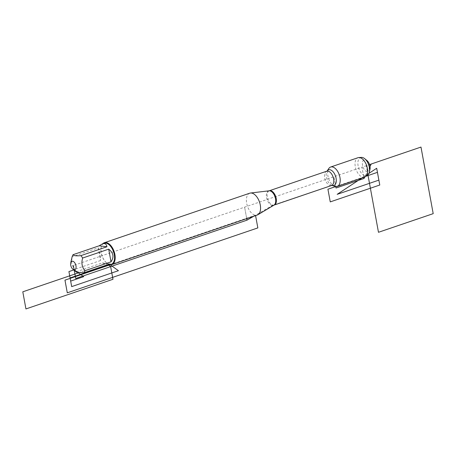 <?xml version="1.0" encoding="UTF-8"?>
<svg xmlns="http://www.w3.org/2000/svg" width="456" height="456" viewBox="0 0 456 456"><rect width="100%" height="100%" fill="white"/><g stroke="black" fill="none" stroke-linecap="round" stroke-linejoin="round"><path stroke-width="0.34" stroke-dasharray="2.28 1.71" d="M249.745 193.196A11.554 6.378 -108.8 0 0 247.004 204.744A11.554 6.378 -108.8 0 0 255.508 215.226A11.554 6.378 -108.8 0 0 257.201 215.067M334.949 186.367A10.237 5.649 71.2 0 1 328.594 178.541A10.237 5.649 71.2 0 1 328.844 168.458M109.999 264.731A11.554 6.378 71.2 0 1 106.909 263.215A11.554 6.378 71.2 0 1 101.323 246.816A11.554 6.378 71.2 0 1 102.845 243.726M98.211 247.847C99.568 251.091 100.343 255.32 100.542 260.53L98.211 247.847L72.151 256.728M100.542 260.53L74.482 269.41A11.092 6.122 -108.8 0 0 76.249 271.799L76.625 272.26M71.962 257.498L71.672 264.035L74.482 269.41M76.249 271.799L102.309 262.918L107.485 264.765M102.309 262.918L110.073 263.887M104.167 243.276A11.092 6.122 -108.8 0 0 101.226 247.215A11.092 6.122 -108.8 0 0 106.59 262.952A11.092 6.122 -108.8 0 0 109.702 264.429A11.092 6.122 -108.8 0 0 111.321 264.275M364.606 177.088A10.237 5.649 71.2 0 1 363.107 177.23A10.237 5.649 71.2 0 1 355.572 167.939A10.237 5.649 71.2 0 1 358 157.708M361.454 157.405A9.525 5.255 -108.8 0 0 358.211 166.366A9.525 5.255 -108.8 0 0 365.393 175.72A9.525 5.255 -108.8 0 0 367.519 175.218M369.958 169.444A6.304 3.483 71.2 0 1 367.365 171.764A6.304 3.483 71.2 0 1 362.389 163.875A6.304 3.483 71.2 0 1 366.909 160.495M253.758 216.241L272.728 205.274L331.957 185.335M367.935 174.876L366.253 165.71L369.548 164.587L361.95 167.175L363.82 177.355L361.95 167.175L333.94 176.717L335.747 186.55L333.94 176.717L73.348 265.495M246.713 218.641L244.604 207.155L246.713 218.641M108.294 264.907L109.702 264.429L110.078 264.702M78.409 272.865L106.191 263.403L107.901 264.628M255.582 215.62L255.508 215.226L110.147 264.748M370.01 166.463L364.737 177.036M335.747 186.55L366.071 176.221M368.927 173.388L361.956 177.988L368.927 173.388M269.063 190.813A7.632 4.212 -108.8 0 0 266.663 198.121A7.632 4.212 -108.8 0 0 272.386 205.474A7.632 4.212 -108.8 0 0 273.948 205.16M274.198 205.046A7.552 4.167 71.2 0 1 267.82 199.243A7.552 4.167 71.2 0 1 269.331 190.75M326.718 171.205A7.552 4.167 -108.8 0 0 325.208 179.692A7.552 4.167 -108.8 0 0 331.586 185.495M332.048 185.427L332.076 185.432A8.259 4.56 71.2 0 1 332.048 185.427A8.259 4.56 71.2 0 1 326.923 179.111A8.259 4.56 71.2 0 1 327.129 170.977A8.259 4.56 71.2 0 1 327.14 170.954L327.129 170.977M106.59 262.952L106.909 263.215M101.226 247.215L101.323 246.816"/><path stroke-width="0.68" d="M111.84 264.588L257.201 215.067A11.554 6.378 -108.8 0 0 257.879 214.753A11.554 6.378 -108.8 0 0 259.51 202.076A11.554 6.378 -108.8 0 0 250.475 193.03A11.554 6.378 -108.8 0 0 249.745 193.196L104.384 242.717A11.554 6.378 71.2 0 1 106.071 242.558A11.554 6.378 71.2 0 1 114.581 253.04A11.554 6.378 71.2 0 1 111.84 264.588A11.554 6.378 71.2 0 1 110.147 264.748A11.554 6.378 71.2 0 1 109.999 264.731M332.139 166.885A10.237 5.649 71.2 0 1 339.674 176.176A10.237 5.649 71.2 0 1 337.24 186.407A10.237 5.649 71.2 0 1 335.747 186.55A10.237 5.649 71.2 0 1 334.949 186.367L332.076 185.432A8.259 4.56 71.2 0 0 336.175 178.735A8.259 4.56 71.2 0 0 329.779 169.706A8.259 4.56 71.2 0 0 327.14 170.954L328.844 168.458A10.237 5.649 71.2 0 1 330.64 167.027A10.237 5.649 71.2 0 1 332.139 166.885M102.845 243.726A11.554 6.378 71.2 0 1 104.384 242.717M74.14 269.81A4.492 2.479 -108.8 0 0 75.605 264.457A4.492 2.479 -108.8 0 0 71.142 261.835A4.492 2.479 -108.8 0 0 70.708 262.838A4.492 2.479 -108.8 0 0 72.88 269.211A4.492 2.479 -108.8 0 0 74.14 269.81L83.704 276.655L70.674 281.095L68.924 271.582L74.14 269.81M111.025 261.835C114.217 257.041 113.436 252.818 108.699 249.153L111.025 261.835L84.964 270.71C81.972 267.239 81.196 263.015 82.639 258.028A11.092 6.122 -108.8 0 0 80.872 255.639C76.066 256.078 73.479 255.753 73.102 254.676A11.092 6.122 -108.8 0 0 72.151 256.728L70.708 262.838M108.699 249.153L82.639 258.028M106.932 246.764C106.482 244.051 104.994 243.082 102.463 243.857L99.163 245.801L106.932 246.764L80.872 255.639M99.163 245.801L73.102 254.676M72.88 269.211L76.625 272.266L84.012 272.762A11.092 6.122 -108.8 0 0 84.964 270.71M107.485 264.765L109.617 264.856L110.073 263.887L84.012 272.762M109.617 264.856L111.321 264.275A11.092 6.122 -108.8 0 0 113.544 251.803A11.092 6.122 -108.8 0 0 104.167 243.276L102.463 243.857M330.64 167.027L358 157.708A10.237 5.649 71.2 0 1 358.872 157.542A10.237 5.649 71.2 0 1 366.652 165.574A10.237 5.649 71.2 0 1 365.393 176.689A10.237 5.649 71.2 0 1 364.606 177.088L337.24 186.407M365.393 176.689L367.519 175.218A9.525 5.255 -108.8 0 0 369.309 172.208A9.525 5.255 -108.8 0 0 364.709 158.694A9.525 5.255 -108.8 0 0 362.035 157.428A9.525 5.255 -108.8 0 0 361.454 157.405L358.872 157.542M364.709 158.694L366.909 160.495A6.304 3.483 71.2 0 1 369.958 169.444L369.309 172.208M331.957 185.335L335.747 186.55L336.015 188.009L364.025 178.467L363.82 177.355L364.025 178.467L364.737 177.036M253.758 216.241L246.992 220.151L246.713 218.641L246.992 220.151L75.736 278.496L73.348 265.495M110.078 264.702L118.435 270.687L71.683 286.613L70.093 277.926L108.294 264.907M107.901 264.628L110.654 266.6L112.98 279.283L25.941 308.934L22.8 291.811L78.409 272.865M110.147 264.748L64.963 280.144L67.288 292.826L257.839 227.909L255.582 215.62M367.935 174.876L378.474 232.292L433.2 213.653L420.979 147.066L369.548 164.587L371.23 164.012L370.01 166.463M366.071 176.221L377.443 172.345L379.768 185.028L330.258 201.894L327.927 189.211L335.747 186.55M376.69 168.264L368.927 173.388L376.69 168.264L378.868 180.131L337.178 194.336L361.956 177.988L337.178 194.336M257.879 214.753L273.948 205.16A7.632 4.212 -108.8 0 0 275.196 197.317A7.632 4.212 -108.8 0 0 269.695 190.819A7.632 4.212 -108.8 0 0 269.063 190.813L250.475 193.03M326.718 171.205L269.331 190.75A7.552 4.167 71.2 0 1 270.431 190.648A7.552 4.167 71.2 0 1 275.994 197.499A7.552 4.167 71.2 0 1 274.198 205.046L331.586 185.495A7.552 4.167 -108.8 0 0 333.382 177.948A7.552 4.167 -108.8 0 0 327.818 171.097A7.552 4.167 -108.8 0 0 326.718 171.205L327.129 170.977M331.586 185.495L332.048 185.427"/></g></svg>
